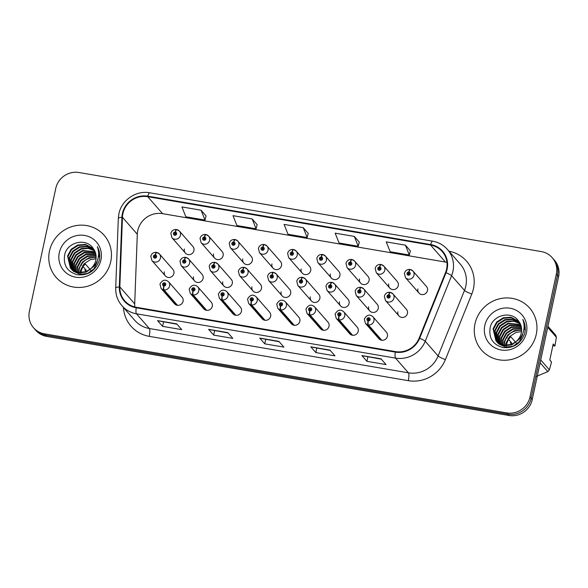 <?xml version="1.0" encoding="UTF-8"?>
<svg xmlns="http://www.w3.org/2000/svg" width="588" height="588" viewBox="0 0 588 588"><rect width="100%" height="100%" fill="white"/><g stroke="black" fill="none" stroke-linecap="round" stroke-linejoin="round"><path stroke-width="0.88" d="M368.117 320.916A3.322 0.779 102.2 0 0 367.926 324.811A4.991 4.777 138.8 0 1 365.405 323.334L378.878 338.725A4.991 4.777 -41.2 0 0 387.418 336.255A4.991 4.777 -41.2 0 0 386.382 332.154L372.917 316.763A4.991 4.777 138.8 0 1 368.345 324.885A3.322 0.728 -82.8 0 1 368.257 320.938A1.661 1.595 -41.2 0 0 370.131 319.6A1.661 1.595 -41.2 0 0 368.874 317.733A1.661 1.595 -41.2 0 0 366.934 319.056A1.661 1.595 -41.2 0 0 368.117 320.916L368.367 319.968A0.661 0.639 138.8 0 1 368.375 318.711A0.661 0.639 138.8 0 1 369.168 319.438A0.661 0.639 138.8 0 1 368.426 319.975L368.257 320.938M338.931 315.925A3.322 0.779 102.2 0 0 338.732 319.813A4.991 4.777 138.8 0 1 336.218 318.343L349.684 333.734A4.991 4.777 -41.2 0 0 358.224 331.264A4.991 4.777 -41.2 0 0 357.188 327.163L343.723 311.772A4.991 4.777 138.8 0 1 339.151 319.887A3.322 0.728 -82.8 0 1 339.07 315.947A1.661 1.595 -41.2 0 0 340.937 314.609A1.661 1.595 -41.2 0 0 339.68 312.735A1.661 1.595 -41.2 0 0 337.747 314.065A1.661 1.595 -41.2 0 0 338.931 315.925L339.173 314.97A0.661 0.639 138.8 0 1 339.18 313.713A0.661 0.639 138.8 0 1 339.982 314.448A0.661 0.639 138.8 0 1 339.232 314.984L339.07 315.947M280.542 305.936A3.322 0.779 102.2 0 0 280.351 309.832A4.991 4.777 138.8 0 1 277.83 308.355L291.303 323.745A4.991 4.777 -41.2 0 0 299.843 321.276A4.991 4.777 -41.2 0 0 298.807 317.175L285.342 301.784A4.991 4.777 138.8 0 1 280.763 309.898A3.322 0.728 -82.8 0 1 280.682 305.958A1.661 1.595 -41.2 0 0 282.549 304.621A1.661 1.595 -41.2 0 0 281.299 302.746A1.661 1.595 -41.2 0 0 279.359 304.077A1.661 1.595 -41.2 0 0 280.542 305.936L280.792 304.981A0.661 0.639 138.8 0 1 280.799 303.724A0.661 0.639 138.8 0 1 281.593 304.459A0.661 0.639 138.8 0 1 280.844 304.996L280.682 305.958M251.348 300.946A3.322 0.779 102.2 0 0 251.157 304.834A4.991 4.777 138.8 0 1 248.636 303.357L262.108 318.747A4.991 4.777 -41.2 0 0 270.649 316.285A4.991 4.777 -41.2 0 0 269.613 312.177L256.147 296.793A4.991 4.777 138.8 0 1 251.576 304.907A3.322 0.728 -82.8 0 1 251.488 300.968A1.661 1.595 -41.2 0 0 253.362 299.63A1.661 1.595 -41.2 0 0 252.105 297.756A1.661 1.595 -41.2 0 0 250.165 299.086A1.661 1.595 -41.2 0 0 251.348 300.946L251.598 299.99A0.661 0.639 138.8 0 1 251.605 298.733A0.661 0.639 138.8 0 1 252.399 299.468A0.661 0.639 138.8 0 1 251.657 299.998L251.488 300.968M222.161 295.948A3.322 0.779 102.2 0 0 221.963 299.843A4.991 4.777 138.8 0 1 219.449 298.366L232.914 313.757A4.991 4.777 -41.2 0 0 241.455 311.287A4.991 4.777 -41.2 0 0 240.419 307.186L226.953 291.795A4.991 4.777 138.8 0 1 222.382 299.917A3.322 0.728 -82.8 0 1 222.301 295.97A1.661 1.595 -41.2 0 0 224.168 294.632A1.661 1.595 -41.2 0 0 222.911 292.765A1.661 1.595 -41.2 0 0 220.978 294.088A1.661 1.595 -41.2 0 0 222.161 295.948L222.404 295A0.661 0.639 138.8 0 1 222.411 293.743A0.661 0.639 138.8 0 1 223.212 294.47A0.661 0.639 138.8 0 1 222.462 295.007L222.301 295.97M192.967 290.957A3.322 0.779 102.2 0 0 192.768 294.845A4.991 4.777 138.8 0 1 190.255 293.375L203.72 308.759A4.991 4.777 -41.2 0 0 212.268 306.297A4.991 4.777 -41.2 0 0 211.232 302.195L197.759 286.804A4.991 4.777 138.8 0 1 193.187 294.919A3.322 0.728 -82.8 0 1 193.107 290.979A1.661 1.595 -41.2 0 0 194.973 289.641A1.661 1.595 -41.2 0 0 193.724 287.767A1.661 1.595 -41.2 0 0 191.784 289.098A1.661 1.595 -41.2 0 0 192.967 290.957L193.217 290.002A0.661 0.639 138.8 0 1 193.224 288.745A0.661 0.639 138.8 0 1 194.018 289.48A0.661 0.639 138.8 0 1 193.268 290.016L193.107 290.979M309.736 310.927A3.322 0.779 102.2 0 0 309.538 314.823A4.991 4.777 138.8 0 1 307.024 313.345L320.489 328.736A4.991 4.777 -41.2 0 0 329.037 326.274A4.991 4.777 -41.2 0 0 328.001 322.165L314.529 306.774A4.991 4.777 138.8 0 1 309.957 314.896A3.322 0.728 -82.8 0 1 309.876 310.956A1.661 1.595 -41.2 0 0 311.743 309.619A1.661 1.595 -41.2 0 0 310.493 307.744A1.661 1.595 -41.2 0 0 308.553 309.067A1.661 1.595 -41.2 0 0 309.736 310.927L309.986 309.979A0.661 0.639 138.8 0 1 309.994 308.722A0.661 0.639 138.8 0 1 310.787 309.45A0.661 0.639 138.8 0 1 310.038 309.986L309.876 310.956M163.773 285.959A3.322 0.779 102.2 0 0 163.582 289.855A4.991 4.777 138.8 0 1 161.061 288.377L174.533 303.768A4.991 4.777 -41.2 0 0 183.074 301.306A4.991 4.777 -41.2 0 0 182.037 297.197L168.572 281.806A4.991 4.777 138.8 0 1 163.993 289.928A3.322 0.728 -82.8 0 1 163.912 285.988A1.661 1.595 -41.2 0 0 165.779 284.651A1.661 1.595 -41.2 0 0 164.53 282.777A1.661 1.595 -41.2 0 0 162.589 284.1A1.661 1.595 -41.2 0 0 163.773 285.959L164.023 285.011A0.661 0.639 138.8 0 1 164.03 283.754A0.661 0.639 138.8 0 1 164.824 284.482A0.661 0.639 138.8 0 1 164.074 285.018L163.912 285.988M397.87 311.765A4.991 4.777 -41.2 0 0 403.838 317.263A4.991 4.777 -41.2 0 0 406.411 309.303L392.946 293.912A4.991 4.777 138.8 0 1 390.373 301.872A4.991 4.777 138.8 0 1 385.441 300.483L384.346 296.227C385.177 293.493 387.022 292.177 389.881 292.287A3.322 0.728 97.2 0 0 388.837 294.867A1.661 1.595 -41.2 0 0 386.97 296.205A1.661 1.595 -41.2 0 0 388.22 298.079A1.661 1.595 -41.2 0 0 390.16 296.749A1.661 1.595 -41.2 0 0 388.977 294.889L388.727 295.845A0.661 0.639 138.8 0 1 388.719 297.102A0.661 0.639 138.8 0 1 387.926 296.367A0.661 0.639 138.8 0 1 388.675 295.837L388.837 294.867M368.676 306.774A4.991 4.777 -41.2 0 0 374.644 312.265A4.991 4.777 -41.2 0 0 377.224 304.312L363.751 288.921A4.991 4.777 138.8 0 1 361.179 296.874A4.991 4.777 138.8 0 1 356.247 295.492L355.152 291.236C355.983 288.495 357.835 287.187 360.687 287.297A3.322 0.728 97.2 0 0 359.643 289.877A1.661 1.595 -41.2 0 0 357.776 291.214A1.661 1.595 -41.2 0 0 359.025 293.089A1.661 1.595 -41.2 0 0 360.966 291.758A1.661 1.595 -41.2 0 0 359.782 289.899L359.533 290.854A0.661 0.639 138.8 0 1 359.525 292.111A0.661 0.639 138.8 0 1 358.731 291.376A0.661 0.639 138.8 0 1 359.481 290.839L359.643 289.877M281.101 291.795A4.991 4.777 -41.2 0 0 287.069 297.285A4.991 4.777 -41.2 0 0 289.641 289.325L276.176 273.942A4.991 4.777 138.8 0 1 273.604 281.895A4.991 4.777 138.8 0 1 268.672 280.505L267.577 276.25C268.407 273.516 270.252 272.207 273.111 272.31A3.322 0.728 97.2 0 0 272.068 274.89A1.661 1.595 -41.2 0 0 270.201 276.228A1.661 1.595 -41.2 0 0 271.45 278.102A1.661 1.595 -41.2 0 0 273.391 276.779A1.661 1.595 -41.2 0 0 272.207 274.919L271.957 275.868A0.661 0.639 138.8 0 1 271.95 277.124A0.661 0.639 138.8 0 1 271.156 276.397A0.661 0.639 138.8 0 1 271.906 275.86L272.068 274.89M251.907 286.797A4.991 4.777 -41.2 0 0 257.875 292.295A4.991 4.777 -41.2 0 0 260.455 284.335L246.982 268.944A4.991 4.777 138.8 0 1 244.41 276.904A4.991 4.777 138.8 0 1 239.478 275.515L238.383 271.259C239.213 268.525 241.065 267.209 243.917 267.32A3.322 0.728 97.2 0 0 242.873 269.899A1.661 1.595 -41.2 0 0 241.006 271.237A1.661 1.595 -41.2 0 0 242.256 273.111A1.661 1.595 -41.2 0 0 244.196 271.781A1.661 1.595 -41.2 0 0 243.013 269.921L242.763 270.877A0.661 0.639 138.8 0 1 242.756 272.134A0.661 0.639 138.8 0 1 241.962 271.399A0.661 0.639 138.8 0 1 242.712 270.87L242.873 269.899M222.72 281.806A4.991 4.777 -41.2 0 0 228.688 287.297A4.991 4.777 -41.2 0 0 231.26 279.344L217.795 263.953A4.991 4.777 138.8 0 1 215.215 271.906A4.991 4.777 138.8 0 1 210.284 270.524L209.188 266.268C210.026 263.527 211.871 262.219 214.73 262.329A3.322 0.728 97.2 0 0 213.679 264.909A1.661 1.595 -41.2 0 0 211.812 266.246A1.661 1.595 -41.2 0 0 213.069 268.121A1.661 1.595 -41.2 0 0 215.002 266.79A1.661 1.595 -41.2 0 0 213.819 264.931L213.576 265.879A0.661 0.639 138.8 0 1 213.569 267.143A0.661 0.639 138.8 0 1 212.768 266.408A0.661 0.639 138.8 0 1 213.517 265.872L213.679 264.909M193.525 276.816A4.991 4.777 -41.2 0 0 199.494 282.306A4.991 4.777 -41.2 0 0 202.066 274.346L188.601 258.955A4.991 4.777 138.8 0 1 186.021 266.915A4.991 4.777 138.8 0 1 181.089 265.526L180.001 261.27C180.832 258.536 182.677 257.221 185.536 257.331A3.322 0.728 97.2 0 0 184.492 259.911A1.661 1.595 -41.2 0 0 182.618 261.248A1.661 1.595 -41.2 0 0 183.875 263.123A1.661 1.595 -41.2 0 0 185.815 261.8A1.661 1.595 -41.2 0 0 184.632 259.94L184.382 260.888A0.661 0.639 138.8 0 1 184.375 262.145A0.661 0.639 138.8 0 1 183.581 261.417A0.661 0.639 138.8 0 1 184.323 260.881L184.492 259.911M339.489 301.784A4.991 4.777 -41.2 0 0 345.457 307.274A4.991 4.777 -41.2 0 0 348.03 299.314L334.565 283.923A4.991 4.777 138.8 0 1 331.985 291.883A4.991 4.777 138.8 0 1 327.053 290.494L325.958 286.238C326.796 283.504 328.641 282.189 331.5 282.299A3.322 0.728 97.2 0 0 330.449 284.879A1.661 1.595 -41.2 0 0 328.582 286.216A1.661 1.595 -41.2 0 0 329.839 288.091A1.661 1.595 -41.2 0 0 331.772 286.768A1.661 1.595 -41.2 0 0 330.588 284.908L330.346 285.856A0.661 0.639 138.8 0 1 330.338 287.113A0.661 0.639 138.8 0 1 329.537 286.385A0.661 0.639 138.8 0 1 330.287 285.849L330.449 284.879M310.295 296.786A4.991 4.777 -41.2 0 0 316.263 302.276A4.991 4.777 -41.2 0 0 318.836 294.323L305.37 278.933A4.991 4.777 138.8 0 1 302.791 286.893A4.991 4.777 138.8 0 1 297.859 285.503L296.771 281.248C297.601 278.514 299.446 277.198 302.305 277.308A3.322 0.728 97.2 0 0 301.262 279.888A1.661 1.595 -41.2 0 0 299.388 281.226A1.661 1.595 -41.2 0 0 300.644 283.1A1.661 1.595 -41.2 0 0 302.585 281.77A1.661 1.595 -41.2 0 0 301.401 279.91L301.152 280.866A0.661 0.639 138.8 0 1 301.144 282.122A0.661 0.639 138.8 0 1 300.35 281.387A0.661 0.639 138.8 0 1 301.093 280.851L301.262 279.888M164.331 271.818A4.991 4.777 -41.2 0 0 170.299 277.308A4.991 4.777 -41.2 0 0 172.872 269.355L159.407 253.965A4.991 4.777 138.8 0 1 156.834 261.925A4.991 4.777 138.8 0 1 151.902 260.535L150.807 256.28C151.638 253.546 153.483 252.23 156.342 252.34A3.322 0.728 97.2 0 0 155.298 254.92A1.661 1.595 -41.2 0 0 153.431 256.258A1.661 1.595 -41.2 0 0 154.681 258.132A1.661 1.595 -41.2 0 0 156.621 256.802A1.661 1.595 -41.2 0 0 155.438 254.942L155.188 255.898A0.661 0.639 138.8 0 1 155.181 257.154A0.661 0.639 138.8 0 1 154.387 256.419A0.661 0.639 138.8 0 1 155.136 255.883L155.298 254.92M417.899 288.914A4.991 4.777 -41.2 0 0 423.867 294.412A4.991 4.777 -41.2 0 0 426.447 286.452L412.974 271.061A4.991 4.777 138.8 0 1 410.402 279.021A4.991 4.777 138.8 0 1 405.47 277.632L404.375 273.376C405.205 270.642 407.058 269.326 409.91 269.436A3.322 0.728 97.2 0 0 408.866 272.016A1.661 1.595 -41.2 0 0 406.999 273.354A1.661 1.595 -41.2 0 0 408.248 275.228A1.661 1.595 -41.2 0 0 410.189 273.898A1.661 1.595 -41.2 0 0 409.005 272.038L408.756 272.994A0.661 0.639 138.8 0 1 408.748 274.251A0.661 0.639 138.8 0 1 407.954 273.516A0.661 0.639 138.8 0 1 408.704 272.986L408.866 272.016M388.712 283.923A4.991 4.777 -41.2 0 0 394.68 289.414A4.991 4.777 -41.2 0 0 397.253 281.454L383.788 266.07A4.991 4.777 138.8 0 1 381.208 274.023A4.991 4.777 138.8 0 1 376.276 272.641L375.181 268.385C376.019 265.644 377.863 264.335 380.723 264.446A3.322 0.728 97.2 0 0 379.672 267.026A1.661 1.595 -41.2 0 0 377.805 268.363A1.661 1.595 -41.2 0 0 379.062 270.237A1.661 1.595 -41.2 0 0 380.995 268.907A1.661 1.595 -41.2 0 0 379.811 267.048L379.569 267.996A0.661 0.639 138.8 0 1 379.561 269.26A0.661 0.639 138.8 0 1 378.76 268.525A0.661 0.639 138.8 0 1 379.51 267.988L379.672 267.026M359.518 278.933A4.991 4.777 -41.2 0 0 365.486 284.423A4.991 4.777 -41.2 0 0 368.059 276.463L354.593 261.072A4.991 4.777 138.8 0 1 352.014 269.032A4.991 4.777 138.8 0 1 347.082 267.643L345.994 263.387C346.824 260.653 348.669 259.337 351.528 259.448A3.322 0.728 97.2 0 0 350.485 262.027A1.661 1.595 -41.2 0 0 348.611 263.365A1.661 1.595 -41.2 0 0 349.867 265.239A1.661 1.595 -41.2 0 0 351.808 263.916A1.661 1.595 -41.2 0 0 350.624 262.05L350.375 263.005A0.661 0.639 138.8 0 1 350.367 264.262A0.661 0.639 138.8 0 1 349.573 263.534A0.661 0.639 138.8 0 1 350.316 262.998L350.485 262.027M301.13 268.944A4.991 4.777 -41.2 0 0 307.098 274.434A4.991 4.777 -41.2 0 0 309.678 266.474L296.205 251.083A4.991 4.777 138.8 0 1 293.632 259.043A4.991 4.777 138.8 0 1 288.701 257.654L287.606 253.399C288.436 250.664 290.288 249.349 293.14 249.459A3.322 0.728 97.2 0 0 292.096 252.039A1.661 1.595 -41.2 0 0 290.229 253.377A1.661 1.595 -41.2 0 0 291.479 255.251A1.661 1.595 -41.2 0 0 293.419 253.928A1.661 1.595 -41.2 0 0 292.236 252.068L291.986 253.016A0.661 0.639 138.8 0 1 291.979 254.273A0.661 0.639 138.8 0 1 291.185 253.546A0.661 0.639 138.8 0 1 291.935 253.009L292.096 252.039M330.324 273.935A4.991 4.777 -41.2 0 0 336.292 279.425A4.991 4.777 -41.2 0 0 338.864 271.472L325.399 256.081A4.991 4.777 138.8 0 1 322.827 264.041A4.991 4.777 138.8 0 1 317.895 262.652L316.8 258.397C317.63 255.662 319.475 254.347 322.334 254.457A3.322 0.728 97.2 0 0 321.291 257.037A1.661 1.595 -41.2 0 0 319.424 258.375A1.661 1.595 -41.2 0 0 320.673 260.249A1.661 1.595 -41.2 0 0 322.614 258.918A1.661 1.595 -41.2 0 0 321.43 257.059L321.18 258.014A0.661 0.639 138.8 0 1 321.173 259.271A0.661 0.639 138.8 0 1 320.379 258.536A0.661 0.639 138.8 0 1 321.129 258L321.291 257.037M213.554 253.965A4.991 4.777 -41.2 0 0 219.522 259.455A4.991 4.777 -41.2 0 0 222.095 251.495L208.63 236.104A4.991 4.777 138.8 0 1 206.057 244.064A4.991 4.777 138.8 0 1 201.125 242.675L200.03 238.419C200.861 235.685 202.706 234.369 205.565 234.48A3.322 0.728 97.2 0 0 204.521 237.06A1.661 1.595 -41.2 0 0 202.654 238.397A1.661 1.595 -41.2 0 0 203.904 240.271A1.661 1.595 -41.2 0 0 205.844 238.941A1.661 1.595 -41.2 0 0 204.661 237.082L204.411 238.037A0.661 0.639 138.8 0 1 204.404 239.294A0.661 0.639 138.8 0 1 203.61 238.559A0.661 0.639 138.8 0 1 204.359 238.03L204.521 237.06M242.748 258.955A4.991 4.777 -41.2 0 0 248.717 264.446A4.991 4.777 -41.2 0 0 251.289 256.486L237.824 241.102A4.991 4.777 138.8 0 1 235.244 249.055A4.991 4.777 138.8 0 1 230.312 247.673L229.224 243.417C230.055 240.676 231.9 239.367 234.759 239.478A3.322 0.728 97.2 0 0 233.715 242.058A1.661 1.595 -41.2 0 0 231.841 243.395A1.661 1.595 -41.2 0 0 233.098 245.262A1.661 1.595 -41.2 0 0 235.038 243.939A1.661 1.595 -41.2 0 0 233.855 242.08L233.605 243.028A0.661 0.639 138.8 0 1 233.598 244.292A0.661 0.639 138.8 0 1 232.804 243.557A0.661 0.639 138.8 0 1 233.546 243.02L233.715 242.058M271.943 263.946A4.991 4.777 -41.2 0 0 277.911 269.444A4.991 4.777 -41.2 0 0 280.483 261.484L267.018 246.093A4.991 4.777 138.8 0 1 264.438 254.053A4.991 4.777 138.8 0 1 259.506 252.664L258.411 248.408C259.249 245.674 261.094 244.358 263.953 244.468A3.322 0.728 97.2 0 0 262.902 247.048A1.661 1.595 -41.2 0 0 261.035 248.386A1.661 1.595 -41.2 0 0 262.292 250.26A1.661 1.595 -41.2 0 0 264.225 248.93A1.661 1.595 -41.2 0 0 263.042 247.07L262.799 248.026A0.661 0.639 138.8 0 1 262.792 249.283A0.661 0.639 138.8 0 1 261.991 248.548A0.661 0.639 138.8 0 1 262.74 248.018L262.902 247.048M184.36 248.967A4.991 4.777 -41.2 0 0 190.328 254.457A4.991 4.777 -41.2 0 0 192.908 246.504L179.436 231.113A4.991 4.777 138.8 0 1 176.863 239.073A4.991 4.777 138.8 0 1 171.931 237.684L170.836 233.429C171.667 230.687 173.519 229.379 176.371 229.489A3.322 0.728 97.2 0 0 175.327 232.069A1.661 1.595 -41.2 0 0 173.46 233.407A1.661 1.595 -41.2 0 0 174.709 235.281A1.661 1.595 -41.2 0 0 176.65 233.951A1.661 1.595 -41.2 0 0 175.467 232.091L175.217 233.046A0.661 0.639 138.8 0 1 175.209 234.303A0.661 0.639 138.8 0 1 174.416 233.568A0.661 0.639 138.8 0 1 175.165 233.032L175.327 232.069M49.473 251.069A31.928 30.576 -41.2 0 0 56.095 277.338A31.928 30.576 -41.2 0 0 87.656 286.216A31.928 30.576 -41.2 0 0 110.764 261.557A31.928 30.576 -41.2 0 0 104.142 235.288A31.928 30.576 -41.2 0 0 72.574 226.409A31.928 30.576 -41.2 0 0 49.473 251.069A31.928 30.576 -41.2 0 0 56.095 277.338A31.928 30.576 -41.2 0 0 87.656 286.216A31.928 30.576 -41.2 0 0 110.764 261.557A31.928 30.576 -41.2 0 0 104.142 235.288A31.928 30.576 -41.2 0 0 72.574 226.409A31.928 30.576 -41.2 0 0 49.473 251.069M474.972 323.856A31.928 30.576 -41.2 0 0 481.594 350.125A31.928 30.576 -41.2 0 0 513.155 359.003A31.928 30.576 -41.2 0 0 536.263 334.344A31.928 30.576 -41.2 0 0 529.641 308.075A31.928 30.576 -41.2 0 0 498.073 299.189A31.928 30.576 -41.2 0 0 474.972 323.856A31.928 30.576 -41.2 0 0 481.594 350.125A31.928 30.576 -41.2 0 0 513.155 359.003A31.928 30.576 -41.2 0 0 536.263 334.344A31.928 30.576 -41.2 0 0 529.641 308.075A31.928 30.576 -41.2 0 0 498.073 299.189A31.928 30.576 -41.2 0 0 474.972 323.856M446.954 262.373A21.286 20.389 -41.2 0 0 445.439 262.057L162.582 213.664A21.286 20.389 -41.2 0 0 137.761 230.658A21.286 20.389 -41.2 0 0 137.305 234.267L134.703 303.893A21.286 20.389 -41.2 0 0 134.821 306.965M122.899 213.672A21.286 20.389 138.8 0 1 147.72 196.686L430.578 245.071A21.286 20.389 138.8 0 1 442.205 251.539A21.286 20.389 138.8 0 1 445.542 272.553L419.163 338.115A21.286 20.389 138.8 0 1 395.415 351.602L136.335 307.281A21.286 20.389 138.8 0 1 124.707 300.813A21.286 20.389 138.8 0 1 119.842 286.915L122.444 217.281A21.286 20.389 138.8 0 1 122.899 213.672M122.385 213.584A21.815 20.896 -41.2 0 0 121.922 217.288L119.32 286.915A21.815 20.896 -41.2 0 0 136.225 307.796L395.305 352.109A21.815 20.896 -41.2 0 0 419.648 338.291L446.027 272.729A21.815 20.896 -41.2 0 0 430.688 244.557L147.831 196.171A21.815 20.896 -41.2 0 0 122.385 213.584M33.538 327.759L35.802 330.346A19.955 19.11 -41.2 0 0 46.702 336.409L508.98 415.488A19.955 19.11 -41.2 0 0 532.25 399.561L558.6 276.661L557.468 275.368A19.955 19.11 -41.2 0 0 553.33 258.948A19.955 19.11 -41.2 0 1 557.468 275.368L531.118 398.267L557.468 275.368L556.336 274.067A19.955 19.11 -41.2 0 0 552.198 257.654A19.955 19.11 -41.2 0 0 541.298 251.59L79.02 172.512A19.955 19.11 -41.2 0 0 55.75 188.439L29.4 311.339A19.955 19.11 -41.2 0 0 33.538 327.759A19.955 19.11 -41.2 0 0 44.438 333.822L506.716 412.901A19.955 19.11 -41.2 0 0 529.986 396.974L556.336 274.067M508.98 415.488L507.848 414.195A19.955 19.11 -41.2 0 0 531.118 398.267A19.955 19.11 -41.2 0 1 507.848 414.195L45.57 335.116L507.848 414.195L506.716 412.901M34.67 329.052A19.955 19.11 -41.2 0 0 45.57 335.116A19.955 19.11 -41.2 0 1 34.67 329.052M410.38 250.9L405.404 245.152L386.25 241.881L390.153 251.737L409.307 255.016L410.387 250.848M359.297 242.16L354.321 236.42L335.167 233.142L339.078 242.998L358.232 246.276L359.312 242.109M206.057 215.943L201.081 210.203L181.927 206.925L185.837 216.788L204.991 220.059L206.072 215.899M257.14 224.682L252.164 218.942L233.01 215.664L236.913 225.52L256.067 228.798L257.147 224.638M308.215 233.421L303.246 227.681L284.092 224.403L287.995 234.259L307.149 237.537L308.23 233.377M381.031 358.842L386.066 364.589L366.912 361.319L361.877 355.564L381.031 358.842M227.791 332.624L232.826 338.379L213.672 335.101L208.637 329.346L227.791 332.624M176.716 323.885L181.743 329.64L162.589 326.362L157.555 320.614L176.716 323.885M329.956 350.103L334.991 355.858L315.829 352.579L310.795 346.824L329.956 350.103M278.874 341.363L283.908 347.118L264.754 343.84L259.72 338.085L278.874 341.363M264.754 343.84L265.702 339.401M279.175 341.709L259.911 338.21A5.321 1.205 -80.3 0 1 259.72 338.085M315.829 352.579L316.785 348.14M330.258 350.448L310.993 346.949A5.321 1.205 -80.3 0 1 310.795 346.824M162.589 326.362L163.545 321.93M177.01 324.231L157.746 320.732A5.321 1.205 -80.3 0 1 157.555 320.614M213.672 335.101L214.62 330.662M228.093 332.97L208.828 329.471A5.321 1.205 -80.3 0 1 208.637 329.346M366.912 361.319L367.868 356.879M381.333 359.18L362.068 355.681A5.321 1.205 -80.3 0 1 361.877 355.564M303.246 227.681L307.149 237.537M252.164 218.942L256.067 228.798M201.081 210.203L204.991 220.059M354.321 236.42L358.232 246.276M405.404 245.152L409.307 255.016M558.6 276.661A19.955 19.11 -41.2 0 0 554.462 260.241L552.198 257.654M175.709 233.598L175.217 233.046M175.04 234.325A0.661 0.639 138.8 0 1 175.702 233.745M175.467 232.091A3.322 0.779 -77.8 0 1 176.804 229.563L179.436 231.113A4.991 4.777 138.8 0 0 176.922 229.636M175.709 233.656L175.165 233.032M155.673 256.449L155.188 255.898M155.012 257.176A0.661 0.639 138.8 0 1 155.673 256.603M155.438 254.942A3.322 0.779 -77.8 0 1 156.768 252.414L159.407 253.965A4.991 4.777 138.8 0 0 156.893 252.487M155.68 256.508L155.136 255.883M164.17 285.026A0.661 0.639 138.8 0 1 164.831 284.445M177.466 305.319L163.993 289.928M177.047 305.245L163.582 289.855M80.027 272.619L80.35 270.605L83.966 263.85L90.523 259.609L96.042 258.808M89.986 269.311L85.289 263.946A15.038 14.399 -41.2 0 0 81.166 271.531A15.038 14.399 -41.2 0 0 80.975 272.626M80.916 273.089A15.038 14.399 -41.2 0 0 80.835 274.39M78.373 272.457L78.755 268.775L82.371 262.027L88.92 257.787L96.138 257.14M78.77 272.509L79.152 269.231C81.754 261.27 87.303 257.36 95.807 257.5L96.123 257.86M76.903 272.134L77.153 266.952L80.769 260.197L87.325 255.956L96.064 255.618M77.256 272.222L77.55 267.408L81.173 260.653L87.722 256.412L96.094 255.986M75.565 271.685L75.558 265.122L79.174 258.375L85.723 254.134L95.844 254.222M75.889 271.81L75.955 265.578L79.571 258.83L86.127 254.589L95.91 254.567M74.353 271.134L73.956 263.299L77.572 256.544L84.128 252.303L95.513 252.928M74.647 271.281L74.353 263.755L77.976 257L84.525 252.759L95.609 253.244M73.235 270.495L72.361 261.469L75.977 254.714L82.526 250.481L95.08 251.715M73.507 270.664L72.758 261.925L76.374 255.177L82.93 250.936L95.197 252.009M72.221 269.774L70.758 259.646L74.375 252.891L80.931 248.65L87.972 247.982L94.558 250.584M72.464 269.958L71.163 260.102L74.779 253.347L81.328 249.106L88.207 248.415L94.697 250.856M97.233 261.844L93.882 268.9L87.59 273.442L80.093 274.302L73.427 271.281L71.471 269.216M71.288 268.973L69.163 257.816L72.78 251.061L79.329 246.828L87.039 246.262L93.948 249.525M72.251 270.149L71.692 269.429M71.516 269.179L69.56 258.272L73.177 251.524L79.733 247.283L87.267 246.688L94.102 249.782M90.508 268.885C93.286 266.533 95.058 263.644 95.807 260.219C96.66 255.854 95.793 251.929 93.191 248.452C86.171 237.442 67.37 242.087 64.717 254.545C63.012 265.122 67.252 271.854 77.432 274.758C87.877 275.684 95.087 271.119 99.071 261.065L99.335 259.984C100.298 255.229 99.615 250.789 97.292 246.673C98.96 251.113 99.041 255.596 97.542 260.102C96.204 263.88 93.859 266.812 90.508 268.885L85.995 271.619L78.498 272.472L71.824 269.451L70.45 268.091L67.561 255.993L71.177 249.239L77.734 244.998L85.495 244.446L93.257 248.54M93.235 266.82L86.392 272.075L78.895 272.928L72.228 269.907L70.45 268.091M70.648 268.319L67.965 256.449L71.582 249.694L78.13 245.453L85.899 244.902L93.433 248.775M98.784 256.611L99.644 257.066M98.674 254.685L99.762 256.096M98.571 254.905L99.717 257.25M98.586 254.751L99.747 256.816M59.3 252.752A21.69 20.771 -41.2 0 0 75.646 277.183A21.69 20.771 -41.2 0 0 100.938 259.874A21.69 20.771 -41.2 0 0 84.591 235.443A21.69 20.771 -41.2 0 0 59.3 252.752M86.061 271.413L84.797 269.973L86.193 270.215L83.121 266.702M85.334 269.231A21.286 20.389 -41.2 0 0 84.797 269.973M81.791 265.181L80.865 265.019M90.39 269.774L91.588 271.141M505.526 345.406L505.849 343.392L509.465 336.637L516.021 332.396L521.541 331.595M515.485 342.098L510.788 336.733A15.038 14.399 -41.2 0 0 506.665 344.318A15.038 14.399 -41.2 0 0 506.474 345.413M506.415 345.876A15.038 14.399 -41.2 0 0 506.334 347.177M503.872 345.237L504.254 341.562L507.87 334.807L514.419 330.566L521.637 329.927M504.269 345.296L504.651 342.018C507.253 334.058 512.802 330.147 521.306 330.287L521.622 330.647M502.402 344.921L502.652 339.739L506.268 332.984L512.824 328.743L521.563 328.405M502.755 345.009L503.049 340.195L506.672 333.44L513.221 329.199L521.593 328.773M501.064 344.472L501.057 337.909L504.673 331.154L511.222 326.913L521.343 327.009M501.388 344.597L501.454 338.365L505.07 331.61L511.626 327.376L521.409 327.347M499.851 343.921L499.455 336.079L503.071 329.331L509.627 325.091L521.012 325.715M500.145 344.068L499.851 336.542L503.475 329.787L510.024 325.546L521.108 326.031M498.734 343.282L497.86 334.256L501.476 327.501L508.025 323.26L520.578 324.502M499.006 343.451L498.256 334.712L501.873 327.957L508.429 323.716L520.696 324.796M497.72 342.561L496.257 332.426L499.874 325.678L506.43 321.438L513.471 320.769L520.057 323.371M497.962 342.745L496.654 332.889L500.278 326.134L506.827 321.893L513.706 321.202L520.189 323.643M522.725 334.631L519.373 341.687L513.089 346.229L505.592 347.089L498.925 344.061L496.97 342.003M496.786 341.753L494.662 330.603L498.279 323.848L504.827 319.607L512.538 319.049L519.447 322.312M497.749 342.929L497.191 342.216M497.014 341.966L495.059 331.059L498.675 324.304L505.232 320.063L512.765 319.475L519.601 322.569M516.007 341.665C518.785 339.32 520.556 336.432 521.306 333.006C522.159 328.633 521.284 324.716 518.69 321.239C511.67 310.229 492.869 314.874 490.216 327.332C488.51 337.902 492.751 344.641 502.931 347.545C513.375 348.471 520.586 343.899 524.57 333.844L524.834 332.771C525.797 328.016 525.113 323.576 522.791 319.453C524.459 323.9 524.54 328.376 523.041 332.889C521.703 336.667 519.358 339.592 516.007 341.665L511.494 344.399L503.997 345.259L497.323 342.238L495.949 340.878L493.06 328.773L496.676 322.026L503.232 317.785L510.994 317.233L518.756 321.32M518.734 339.607L511.891 344.862L504.394 345.715L497.727 342.694L495.949 340.878M496.147 341.106L493.464 329.236L497.08 322.481L503.629 318.24L511.398 317.689L518.932 321.562M524.275 329.398L525.143 329.846M524.173 327.472L525.26 328.883M524.07 327.692L525.216 330.037M524.077 327.538L525.246 329.603M484.799 325.539A21.69 20.771 -41.2 0 0 501.145 349.97A21.69 20.771 -41.2 0 0 526.436 332.661A21.69 20.771 -41.2 0 0 510.09 308.23A21.69 20.771 -41.2 0 0 484.799 325.539M535.749 376.68L547.84 371.631A35.912 34.398 -41.2 0 0 549.39 369.859L551.515 361.965L549.795 359.996L553.22 343.987L554.947 345.964L556.38 337.277A35.912 34.398 -41.2 0 0 555.667 335.116L547.957 326.303M554.947 345.964L552.845 345.759M511.56 344.2L510.296 342.76L511.692 343.002L508.62 339.482M510.832 342.018A21.286 20.389 -41.2 0 0 510.296 342.76M507.29 337.968L506.364 337.806M547.84 371.631L540.129 362.818M540.74 359.974L549.39 369.859M556.38 337.277L547.722 327.384M515.889 342.561L517.087 343.929M204.896 238.596L204.411 238.037M204.234 239.323A0.661 0.639 138.8 0 1 204.896 238.743M204.661 237.082A3.322 0.779 -77.8 0 1 205.991 234.553L208.63 236.104A4.991 4.777 138.8 0 0 206.116 234.627M204.903 238.647L204.359 238.03M234.09 243.586L233.605 243.028M233.421 244.314A0.661 0.639 138.8 0 1 234.083 243.733M233.855 242.08A3.322 0.779 -77.8 0 1 235.185 239.551L237.824 241.102A4.991 4.777 138.8 0 0 235.303 239.625M234.09 243.645L233.546 243.02M263.284 248.577L262.799 248.026M262.615 249.305A0.661 0.639 138.8 0 1 263.277 248.731M263.042 247.07A3.322 0.779 -77.8 0 1 264.38 244.542L267.018 246.093A4.991 4.777 138.8 0 0 264.497 244.615M263.284 248.636L262.74 248.018M292.479 253.575L291.986 253.016M291.81 254.303A0.661 0.639 138.8 0 1 292.471 253.722M292.236 252.068A3.322 0.779 -77.8 0 1 293.574 249.532L296.205 251.083A4.991 4.777 138.8 0 0 293.691 249.613M292.479 253.626L291.935 253.009M193.364 290.016A0.661 0.639 138.8 0 1 194.025 289.436M206.66 310.31L193.187 294.919M206.241 310.236L192.768 294.845M222.558 295.014A0.661 0.639 138.8 0 1 223.219 294.434M235.847 315.3L222.382 299.917M235.428 315.234L221.963 299.843M251.745 300.005A0.661 0.639 138.8 0 1 252.406 299.424M265.041 320.298L251.576 304.907M264.622 320.225L251.157 304.834M280.939 304.996A0.661 0.639 138.8 0 1 281.601 304.422M294.235 325.289L280.763 309.898M293.816 325.215L280.351 309.832M184.867 261.447L184.382 260.888M184.198 262.174A0.661 0.639 138.8 0 1 184.86 261.594M184.632 259.94A3.322 0.779 -77.8 0 1 185.962 257.404L188.601 258.955A4.991 4.777 138.8 0 0 186.08 257.485M184.867 261.498L184.323 260.881M214.061 266.438L213.576 265.879M213.393 267.165A0.661 0.639 138.8 0 1 214.054 266.584M213.819 264.931A3.322 0.779 -77.8 0 1 215.157 262.402L217.795 263.953A4.991 4.777 138.8 0 0 215.274 262.476M214.061 266.496L213.517 265.872M243.256 271.428L242.763 270.877M242.587 272.163A0.661 0.639 138.8 0 1 243.248 271.582M243.013 269.921A3.322 0.779 -77.8 0 1 244.351 267.393L246.982 268.944A4.991 4.777 138.8 0 0 244.468 267.466M243.256 271.487L242.712 270.87M272.442 276.426L271.957 275.868M271.781 277.154A0.661 0.639 138.8 0 1 272.442 276.573M272.207 274.919A3.322 0.779 -77.8 0 1 273.538 272.384L276.176 273.942A4.991 4.777 138.8 0 0 273.663 272.464M272.45 276.485L271.906 275.86M321.665 258.566L321.18 258.014M321.004 259.293A0.661 0.639 138.8 0 1 321.665 258.713M321.43 257.059A3.322 0.779 -77.8 0 1 322.761 254.531L325.399 256.081A4.991 4.777 138.8 0 0 322.885 254.604M321.673 258.624L321.129 258M350.86 263.564L350.375 263.005M350.191 264.291A0.661 0.639 138.8 0 1 350.852 263.711M350.624 262.05A3.322 0.779 -77.8 0 1 351.955 259.521L354.593 261.072A4.991 4.777 138.8 0 0 352.072 259.602M350.86 263.615L350.316 262.998M380.054 268.554L379.569 267.996M379.385 269.282A0.661 0.639 138.8 0 1 380.046 268.701M379.811 267.048A3.322 0.779 -77.8 0 1 381.149 264.519L383.788 266.07A4.991 4.777 138.8 0 0 381.267 264.593M380.054 268.613L379.51 267.988M409.248 273.545L408.756 272.994M408.579 274.28A0.661 0.639 138.8 0 1 409.241 273.699M409.005 272.038A3.322 0.779 -77.8 0 1 410.343 269.51L412.974 271.061A4.991 4.777 138.8 0 0 410.461 269.583M409.248 273.604L408.704 272.986M301.637 281.417L301.152 280.866M300.968 282.144A0.661 0.639 138.8 0 1 301.629 281.571M301.401 279.91A3.322 0.779 -77.8 0 1 302.732 277.382L305.37 278.933A4.991 4.777 138.8 0 0 302.849 277.455M301.637 281.476L301.093 280.851M330.831 286.415L330.346 285.856M330.162 287.142A0.661 0.639 138.8 0 1 330.824 286.562M330.588 284.908A3.322 0.779 -77.8 0 1 331.926 282.372L334.565 283.923A4.991 4.777 138.8 0 0 332.044 282.453M330.831 286.466L330.287 285.849M360.025 291.405L359.533 290.854M359.356 292.133A0.661 0.639 138.8 0 1 360.018 291.552M359.782 289.899A3.322 0.779 -77.8 0 1 361.12 287.37L363.751 288.921A4.991 4.777 138.8 0 0 361.238 287.444M360.025 291.464L359.481 290.839M389.212 296.396L388.727 295.845M388.55 297.131A0.661 0.639 138.8 0 1 389.212 296.55M388.977 294.889A3.322 0.779 -77.8 0 1 390.307 292.361L392.946 293.912A4.991 4.777 138.8 0 0 390.432 292.434M389.219 296.455L388.675 295.837M310.133 309.994A0.661 0.639 138.8 0 1 310.795 309.413M323.429 330.287L309.957 314.896M323.01 330.213L309.538 314.823M339.327 314.984A0.661 0.639 138.8 0 1 339.989 314.404M352.616 335.278L339.151 319.887M352.197 335.204L338.732 319.813M368.514 319.982A0.661 0.639 138.8 0 1 369.176 319.402M381.81 340.268L368.345 324.885M381.391 340.202L367.926 324.811M147.72 196.686L162.582 213.664M448.975 251.201A33.259 31.855 138.8 0 1 473.465 288.561A33.259 31.855 138.8 0 1 471.789 294.037L445.41 359.599A33.259 31.855 138.8 0 1 408.3 380.671L149.22 336.351A33.259 31.855 138.8 0 1 123.473 307.48M446.027 272.729A6.652 0.897 21.9 0 1 451.591 275.684L464.483 290.413A26.607 25.482 -41.2 0 0 465.821 286.033A26.607 25.482 -41.2 0 0 460.301 264.144L447.417 249.415A26.607 25.482 138.8 0 1 451.591 275.684L425.212 341.246A26.607 25.482 138.8 0 1 395.526 358.099L136.445 313.786A6.652 1.507 -80.3 0 1 136.225 307.796M430.688 244.557A6.652 1.507 -80.3 0 1 432.636 241.176L149.778 192.791C136.196 190.115 121.459 200.177 118.879 213.878L118.313 218.405A6.652 1.419 2.1 0 1 121.922 217.288M395.305 352.109A6.652 1.507 99.7 0 0 395.526 358.099L408.41 372.829A26.607 25.482 -41.2 0 0 438.104 355.975L464.483 290.413A6.652 0.897 -158.1 0 0 471.789 294.037M419.648 338.291A6.652 0.897 21.9 0 1 425.212 341.246L438.104 355.975A6.652 0.897 -158.1 0 0 445.41 359.599M118.313 218.405L115.711 288.039A6.652 1.419 2.1 0 1 119.32 286.915M149.22 336.351A6.652 1.507 -80.3 0 0 149.337 328.508L136.445 313.786A26.607 25.482 138.8 0 1 121.914 305.701L134.806 320.423A26.607 25.482 -41.2 0 0 149.337 328.508L408.41 372.829A6.652 1.507 -80.3 0 1 408.3 380.671M149.778 192.791A6.652 1.507 99.7 0 0 147.831 196.171M44.438 333.822L46.702 336.409M529.986 396.974L532.25 399.561M430.578 245.071L445.439 262.057M122.444 217.281L137.305 234.267M119.842 286.915L134.703 303.893M278.962 341.466L259.911 338.21M227.887 332.727L208.828 329.471M176.804 323.995L157.746 320.732M330.044 350.205L310.993 346.949M381.127 358.945L362.068 355.681M115.711 288.039C115.542 294.764 117.607 300.644 121.914 305.701M447.417 249.415C443.462 244.99 438.538 242.241 432.636 241.176M185.396 253.075L171.931 237.684M165.368 275.926L151.902 260.535M168.572 281.806C165.279 279.035 162.413 279.807 159.965 284.122L161.061 288.377M214.591 258.066L201.125 242.675M243.785 263.056L230.312 247.673M272.972 268.054L259.506 252.664M302.166 273.045L288.701 257.654M197.759 286.804C194.466 284.033 191.6 284.805 189.16 289.12L190.255 293.375M226.953 291.795C223.661 289.024 220.794 289.796 218.354 294.11L219.449 298.366M256.147 296.793C252.855 294.015 249.988 294.786 247.548 299.108L248.636 303.357M285.342 301.784C282.049 299.013 279.182 299.784 276.735 304.099L277.83 308.355M194.562 280.917L181.089 265.526M223.756 285.908L210.284 270.524M252.943 290.906L239.478 275.515M282.137 295.896L268.672 280.505M331.36 278.043L317.895 262.652M360.554 283.034L347.082 267.643M389.741 288.024L376.276 272.641M418.935 293.022L405.47 277.632M311.331 300.894L297.859 285.503M340.526 305.885L327.053 290.494M369.712 310.876L356.247 295.492M398.907 315.874L385.441 300.483M314.529 306.774C311.236 304.003 308.369 304.775 305.929 309.09L307.024 313.345M343.723 311.772C340.43 309.001 337.563 309.773 335.123 314.088L336.218 318.343M372.917 316.763C369.624 313.992 366.758 314.764 364.317 319.078L365.405 323.334"/></g></svg>
